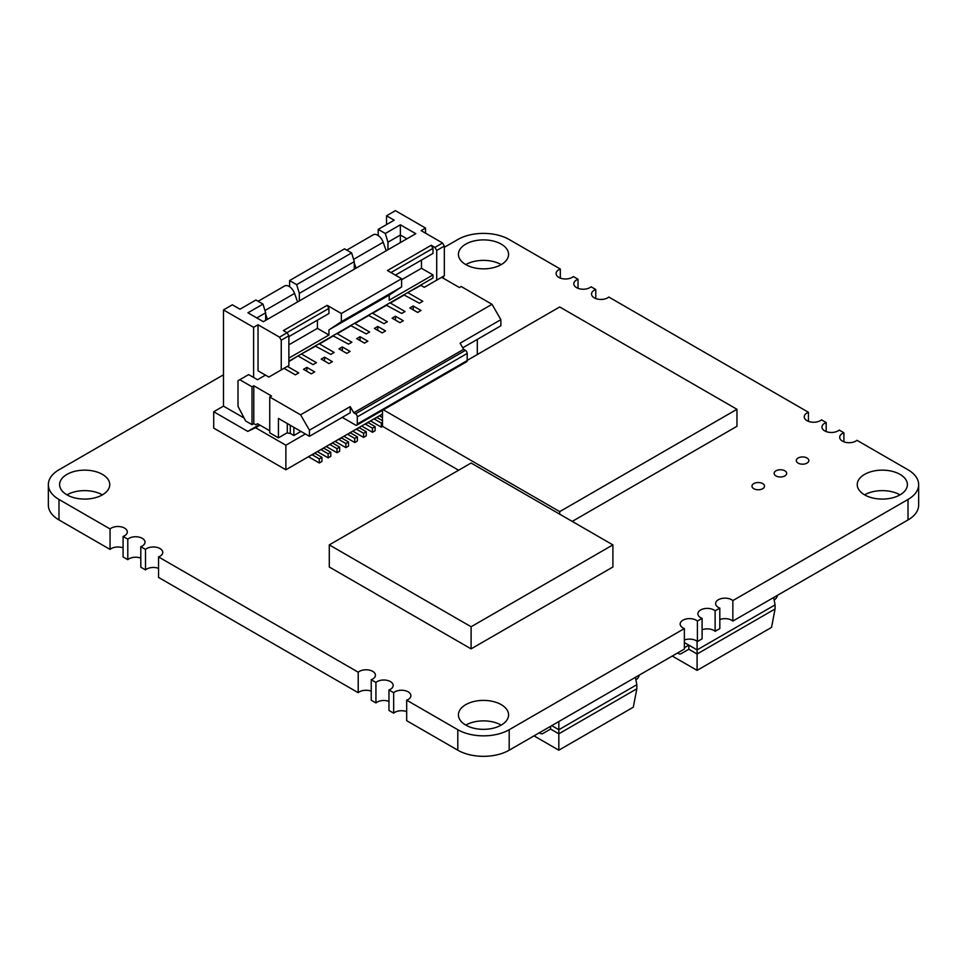 <?xml version="1.0" encoding="UTF-8"?>
<svg xmlns="http://www.w3.org/2000/svg" width="967" height="967" viewBox="0 0 967 967"><rect width="100%" height="100%" fill="white"/><g stroke="black" fill="none" stroke-linecap="round" stroke-linejoin="round"><path stroke-width="1.45" d="M612.897 544.892L471.098 626.761L329.288 544.892L471.098 463.024L612.897 544.892L612.897 567L471.098 648.869L329.288 567L329.288 544.892M471.098 648.869L471.098 626.761M639.344 675.063A5.016 2.889 -60 0 1 635.984 679.765L635.887 679.825M539.84 732.515A5.016 2.889 120 0 0 540.686 733.59A5.016 2.889 120 0 0 543.188 733.337L550.598 729.058L558.829 733.82L636.83 688.794L633.276 707.215L558.829 750.199L558.829 729.734L551.746 725.637M550.598 726.302L550.598 729.058M558.829 721.539L558.829 729.734L636.83 684.696L635.404 677.335M558.829 750.199L534.014 735.863M636.83 684.696L636.83 688.794M678.085 652.689A5.016 2.889 120 0 0 678.931 653.765A5.016 2.889 120 0 0 681.433 653.523L688.842 649.244L688.842 645.146L684.37 642.572M684.37 647.733L688.842 645.146L697.086 649.909L697.086 641.29M777.589 595.249A5.016 2.889 -60 0 1 774.241 599.939L774.132 599.999M773.66 597.509L775.075 604.883L697.086 649.909L697.086 654.006L775.075 608.968L771.533 627.39L697.086 670.373L672.27 656.049M688.842 649.244L697.086 654.006L697.086 670.373M775.075 604.883L775.075 608.968M864.583 494.85A25.069 14.469 0 0 0 891.9 497.981A25.069 14.469 0 0 0 907.384 484.612A25.069 14.469 0 0 0 882.315 470.143A25.069 14.469 0 0 0 857.245 484.612A25.069 14.469 0 0 0 864.583 494.85M798.126 463.12A6.261 3.614 0 0 0 804.955 463.906A6.261 3.614 0 0 0 808.823 460.57A6.261 3.614 0 0 0 802.55 456.944A6.261 3.614 0 0 0 796.288 460.57A6.261 3.614 0 0 0 798.126 463.12M775.969 475.921A6.261 3.614 0 0 0 782.799 476.707A6.261 3.614 0 0 0 786.667 473.359A6.261 3.614 0 0 0 780.393 469.744A6.261 3.614 0 0 0 774.132 473.359A6.261 3.614 0 0 0 775.969 475.921M753.813 488.71A6.261 3.614 0 0 0 760.642 489.495A6.261 3.614 0 0 0 764.51 486.147A6.261 3.614 0 0 0 758.237 482.533A6.261 3.614 0 0 0 751.975 486.147A6.261 3.614 0 0 0 753.813 488.71M465.78 725.105A25.069 14.469 0 0 0 493.097 728.236A25.069 14.469 0 0 0 508.569 714.867A25.069 14.469 0 0 0 483.5 700.398A25.069 14.469 0 0 0 458.431 714.867A25.069 14.469 0 0 0 465.78 725.105A25.069 14.469 0 0 1 501.208 725.117M465.78 264.595A25.069 14.469 0 0 0 493.097 267.738A25.069 14.469 0 0 0 508.569 254.357A25.069 14.469 0 0 0 483.5 239.889A25.069 14.469 0 0 0 458.431 254.357A25.069 14.469 0 0 0 465.78 264.595A25.069 14.469 0 0 1 501.208 264.607M66.965 494.85A25.069 14.469 0 0 0 94.282 497.981A25.069 14.469 0 0 0 109.754 484.612A25.069 14.469 0 0 0 84.685 470.143A25.069 14.469 0 0 0 59.616 484.612A25.069 14.469 0 0 0 66.965 494.85A25.069 14.469 0 0 1 102.393 494.862M444.324 247.298L457.802 239.526A36.371 20.996 180 0 1 509.198 239.526L560.316 269.031A9.404 5.427 0 0 0 556.098 273.564A9.404 5.427 0 0 0 558.853 277.396A9.404 5.427 0 0 0 573.334 276.55L578.036 279.27A9.404 5.427 0 0 0 573.818 283.79A9.404 5.427 0 0 0 576.574 287.634A9.404 5.427 0 0 0 591.067 286.788L595.769 289.496A9.404 5.427 0 0 0 591.55 294.028A9.404 5.427 0 0 0 594.294 297.86A9.404 5.427 0 0 0 608.787 297.026L808.46 412.305A9.404 5.427 0 0 0 804.242 416.825A9.404 5.427 0 0 0 806.998 420.669A9.404 5.427 0 0 0 821.491 419.823L826.193 422.531A9.404 5.427 0 0 0 821.974 427.063A9.404 5.427 0 0 0 824.73 430.895A9.404 5.427 0 0 0 839.211 430.061L843.913 432.769A9.404 5.427 0 0 0 839.694 437.302A9.404 5.427 0 0 0 842.45 441.133A9.404 5.427 0 0 0 856.943 440.287L908.013 469.781A36.371 20.996 180 0 1 918.65 484.612A36.371 20.996 180 0 1 908.013 499.455L732.841 600.592A9.404 5.427 0 0 0 722.301 598.38A9.404 5.427 0 0 0 715.604 603.577A9.404 5.427 0 0 0 718.36 607.421A9.404 5.427 0 0 0 719.823 608.11L715.121 610.818A9.404 5.427 0 0 0 704.568 608.618A9.404 5.427 0 0 0 697.884 613.815A9.404 5.427 0 0 0 700.628 617.647A9.404 5.427 0 0 0 702.09 618.336L697.4 621.056A9.404 5.427 0 0 0 686.848 618.844A9.404 5.427 0 0 0 680.152 624.041A9.404 5.427 0 0 0 682.907 627.885A9.404 5.427 0 0 0 684.37 628.574L509.198 729.71A36.371 20.996 180 0 1 457.802 729.71L406.684 700.193A9.404 5.427 0 0 0 410.902 695.672A9.404 5.427 0 0 0 404.206 690.474A9.404 5.427 0 0 0 393.666 692.674L388.964 689.967A9.404 5.427 0 0 0 393.182 685.434A9.404 5.427 0 0 0 386.486 680.236A9.404 5.427 0 0 0 375.933 682.448L371.231 679.728A9.404 5.427 0 0 0 375.45 675.208A9.404 5.427 0 0 0 368.765 670.01A9.404 5.427 0 0 0 358.213 672.21L158.54 556.932A9.404 5.427 0 0 0 162.758 552.399A9.404 5.427 0 0 0 156.062 547.201A9.404 5.427 0 0 0 145.509 549.413L140.807 546.693A9.404 5.427 0 0 0 145.026 542.173A9.404 5.427 0 0 0 138.329 536.975A9.404 5.427 0 0 0 127.789 539.175L123.087 536.467A9.404 5.427 0 0 0 127.306 531.935A9.404 5.427 0 0 0 120.609 526.737A9.404 5.427 0 0 0 110.057 528.949L58.987 499.455A36.371 20.996 180 0 1 48.35 484.612A36.371 20.996 180 0 1 58.987 469.781L223.474 374.809M900.023 494.862A25.069 14.469 0 0 0 864.607 494.862M918.65 484.612L918.65 505.1A36.371 20.996 180 0 1 908.013 519.944L732.841 621.08A9.404 5.427 0 0 0 719.823 619.545M719.823 608.11L719.823 628.598L715.121 631.306A9.404 5.427 0 0 0 702.09 629.771M702.09 618.336L702.09 638.824L697.4 641.544A9.404 5.427 0 0 0 684.37 640.009M684.37 628.574L684.37 649.062L509.198 750.199A36.371 20.996 180 0 1 457.802 750.199L406.684 720.681L406.684 700.193M406.684 711.627A9.404 5.427 0 0 0 393.666 713.163L388.964 710.455L388.964 689.967M388.964 701.401A9.404 5.427 0 0 0 375.933 702.936L371.231 700.217L371.231 679.728M371.231 691.163A9.404 5.427 0 0 0 358.213 692.698L158.54 577.42L158.54 556.932M158.54 568.366A9.404 5.427 0 0 0 145.509 569.901L140.807 567.182L140.807 546.693M140.807 558.128A9.404 5.427 0 0 0 127.789 559.663L123.087 556.956L123.087 536.467M123.087 547.89A9.404 5.427 0 0 0 110.057 549.425L58.987 519.944A36.371 20.996 180 0 1 48.35 505.1L48.35 484.612M560.316 278.085L560.316 269.031M578.036 288.323L578.036 279.27M595.769 298.561L595.769 289.496M808.46 421.358L808.46 412.305M826.193 431.596L826.193 422.531M843.913 441.822L843.913 432.769M732.841 621.08L732.841 600.592M715.121 631.306L715.121 610.818M697.4 641.544L697.4 621.056M393.666 713.163L393.666 692.674M375.933 702.936L375.933 682.448M358.213 692.698L358.213 672.21M145.509 569.901L145.509 549.413M127.789 559.663L127.789 539.175M110.057 549.425L110.057 528.949M252.012 424.646L252.012 386.788L253.789 385.76L253.789 423.619L252.012 424.646L245.63 420.959L238.003 406.333L238.003 380.744L248.64 374.604L257.5 379.717L265.478 375.111M269.733 430.786L257.5 423.727L255.735 424.755L253.789 423.619M287.284 423.522L287.284 432.733L278.423 437.846L269.733 432.829L269.733 397.014L271.509 395.999L253.789 385.76M252.012 386.788L239.78 379.717M278.423 437.846L278.423 418.409L309.44 436.31L309.44 430.17L300.58 414.819L269.733 397.014M342.233 417.381L355.53 425.057A2.502 1.45 -120 0 0 356.775 425.178A2.502 1.45 -120 0 0 357.294 424.029L357.294 416.874A2.502 1.45 -120 0 0 355.53 413.803L353.753 412.776L350.211 406.636L309.44 430.17M309.44 436.31L350.211 412.776L350.211 406.636M356.775 425.178L466.674 361.731A2.502 1.45 -120 0 0 467.194 360.582L467.194 353.426A2.502 1.45 -120 0 0 465.417 350.356L463.652 349.329L353.753 412.776M300.58 414.819L492.01 304.303L500.87 319.654L460.099 343.188L463.652 349.329M462.758 347.794L500.87 325.794L500.87 319.654M443.442 278.303L443.442 276.26L441.665 277.287L459.398 287.513L461.162 286.498L492.01 304.303M407.192 292.892L420.935 285.374M287.368 366.372L298.718 372.911L295.346 374.858L284.008 368.306M413.223 305.995L421.02 310.492L417.647 312.438L409.851 307.929L413.223 305.995L413.223 309.875M395.491 316.221L403.299 320.73L399.927 322.676L392.131 318.167L395.491 316.221L395.491 320.113M377.771 326.459L385.567 330.956L382.207 332.902L374.398 328.405L377.771 326.459L377.771 330.351M374.229 418.759L377.057 417.539L382.473 420.657M374.398 419.074L381.312 423.062L382.473 422.398M381.312 423.062L381.312 427.16L382.642 426.387M381.312 427.16L370.506 420.911M360.05 336.685L367.847 341.194L364.474 343.14L356.678 338.631L360.05 336.685L360.05 340.577M356.497 428.997L359.337 427.765L366.251 431.765L366.251 435.851L363.592 437.386L352.774 431.149M356.678 429.3L363.592 433.301L366.251 431.765M363.592 433.301L363.592 437.386M342.318 346.923L350.114 351.432L346.754 353.366L338.958 348.869L342.318 346.923L342.318 350.816M338.776 439.236L341.617 438.003L348.519 441.992L348.519 446.089L345.86 447.624L335.053 441.375M338.958 439.538L345.86 443.527L348.519 441.992M345.86 443.527L345.86 447.624M324.598 357.161L332.394 361.658L329.022 363.604L321.225 359.108L324.598 357.161L324.598 361.042M408.074 292.783L422.797 301.281L419.424 303.227L403.831 294.838M404.714 294.73L390.354 303.022L405.064 311.519L401.704 313.465L386.099 305.064M390.354 303.022L389.471 303.13M386.981 304.968L372.633 313.26L387.344 321.745L383.972 323.691L368.379 315.302M372.633 313.26L371.739 313.356M369.261 315.206L354.901 323.486L369.612 331.983L366.251 333.929L350.646 325.541M354.901 323.486L354.019 323.594M382.473 417.587L379.366 415.798M351.541 325.432L337.181 333.724L351.891 342.221L348.519 344.155L332.926 335.767M337.181 333.724L336.298 333.82M365.357 423.884L368.197 422.652L375.111 426.64L375.111 430.738L372.452 432.273L361.646 426.024M365.538 424.187L372.452 428.176L375.111 426.64M372.452 428.176L372.452 432.273M333.808 335.67L319.461 343.962L334.171 352.447L330.799 354.393L315.206 346.005M319.461 343.962L318.566 344.059M347.637 434.11L350.477 432.89L357.391 436.879L357.391 440.976L354.732 442.511L343.914 436.262M347.818 434.425L354.732 438.414L357.391 436.879M354.732 438.414L354.732 442.511M414.372 289.157L413.489 289.254M316.088 345.896L300.846 354.297M297.473 356.231L288.879 361.61M301.728 354.188L316.439 362.685L313.078 364.632L298.368 356.134M329.916 444.349L332.745 443.116L339.659 447.105L339.659 451.202L337 452.737L326.193 446.5M330.085 444.651L337 448.64L339.659 447.105M337 448.64L337 452.737M321.044 449.462L323.885 448.241L330.799 452.23L330.799 456.315L328.139 457.85L317.333 451.613M321.225 449.776L328.139 453.765L330.799 452.23M328.139 453.765L328.139 457.85M306.865 367.387L314.674 371.896L311.301 373.842L303.505 369.334L306.865 367.387L306.865 371.28M378.218 235.561L378.218 229.397L385.301 233.482L400.374 224.791L415.786 233.688L263.35 321.697L247.939 312.8L263 304.097L265.659 312.8L265.659 320.367M289.592 286.728L289.592 280.563L344.53 248.833L351.625 252.931L354.285 261.622L354.285 269.201M267.46 319.328L265.659 314.275M297.594 301.934L294.56 293.436A8.776 5.065 -120 0 0 284.673 285.954L258.129 301.281M420.572 285.168L424.295 287.32L444.324 275.752L444.324 246.077L442.56 243.007L421.104 230.617L425.54 228.067L395.406 210.661L386.546 215.786L394.161 220.186L378.218 229.397M386.546 215.786L386.546 224.586M425.54 228.067L425.54 233.18M258.032 370.82L268.85 377.057L281.252 369.902L281.252 340.215L279.487 337.145L258.032 324.767L258.032 370.82M281.252 369.902L288.879 365.502L288.879 335.815L281.252 340.215M444.324 246.077L436.709 250.477L434.932 247.407L431.209 245.255L432.986 248.326L390.97 272.573M436.709 280.152L436.709 250.477M288.879 335.815L287.102 332.745L279.487 337.145M442.56 243.007L434.932 247.407M317.418 320.162L317.418 328.345L288.879 344.82M421.467 260.087L421.467 268.282L401.607 279.741M421.467 268.282L432.986 274.93L389.205 300.205L389.205 295.092L401.607 286.909L341.351 321.697L341.351 313.513L327.16 305.318L328.937 308.388L328.937 313.513L288.879 336.637M389.205 295.092L328.937 329.88L341.351 321.697M401.607 286.909L401.607 278.714L341.351 313.513M317.418 328.345L328.937 335.005L328.937 329.88M327.16 305.318L283.379 330.605L287.102 332.745M328.937 308.388L286.933 332.648M431.209 245.255L387.429 270.53L401.607 278.714M432.986 248.326L432.986 253.439L395.406 275.136M328.937 335.005L288.879 358.128M432.986 274.93L432.986 278L288.879 361.199M432.986 278L429.433 280.043M263 304.097L255.904 300L239.961 309.21L232.334 304.81L223.474 309.923L253.608 327.329L258.032 324.767M253.608 327.329L253.608 377.468M305.367 433.965L285.869 445.219L255.554 427.716L259.99 425.154M382.473 414.009L285.869 469.781L285.869 445.219M477.299 354.551L477.299 339.405M255.554 427.716L247.757 431.403L213.719 411.749L213.719 428.127L285.869 469.781M247.757 431.403L259.277 424.755M213.719 411.749L223.474 406.128L243.853 417.889M223.474 309.923L223.474 406.128M356.086 268.161L354.285 263.109M386.22 250.767L383.186 242.27A8.776 5.065 -120 0 0 373.298 234.788L346.754 250.115M289.592 280.563L296.676 284.649L299.335 293.352L299.335 300.918M354.285 261.622L299.335 293.352M265.659 312.8L256.799 317.913M385.301 233.482L387.96 242.185L400.374 235.017L400.374 242.596M387.96 242.185L387.96 249.752M296.676 284.649L351.625 252.931M406.926 238.801L400.374 235.017L400.374 224.791M312.184 454.587L315.024 453.354L321.938 457.343L321.938 461.44L319.279 462.975L308.461 456.726M312.365 454.889L319.279 458.878L321.938 457.343M319.279 458.878L319.279 462.975M286.945 432.926L290.293 433.446L293.847 435.501L293.847 427.305M290.293 425.262L290.293 433.446M300.93 431.403L293.847 435.501M467.194 360.377L559.712 306.962L736.963 409.295L559.712 511.628L383.379 409.827M736.963 409.295L736.963 426.29L572.21 521.406M458.6 470.24L382.473 426.29L382.473 410.346M559.712 514.19L559.712 511.628M908.013 519.944L908.013 499.455M509.198 750.199L509.198 729.71M457.802 750.199L457.802 729.71M58.987 519.944L58.987 499.455M467.194 360.582L357.294 424.029M467.194 353.426L357.294 416.874M465.417 350.356L355.53 413.803M294.56 293.436L264.958 310.516M383.186 242.27L353.584 259.349M539.32 732.805L540.686 733.59M677.577 652.979L678.931 653.765"/></g></svg>
